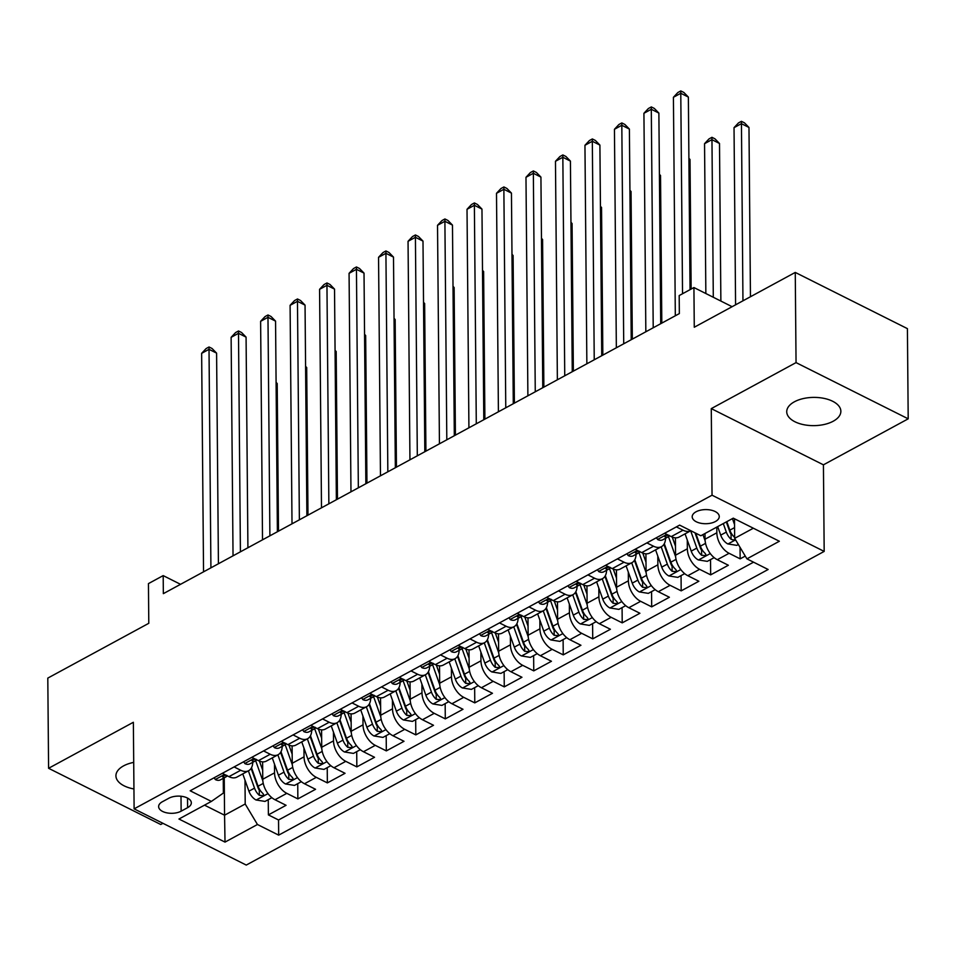 <?xml version="1.0" encoding="UTF-8"?>
<svg xmlns="http://www.w3.org/2000/svg" width="956" height="956" viewBox="0 0 956 956"><rect width="100%" height="100%" fill="white"/><g stroke="black" fill="none" stroke-linecap="round" stroke-linejoin="round"><path stroke-width="1.43" d="M794.4 401.795A27.067 14.125 179.5 0 0 786.728 411.749A27.067 14.125 179.5 0 0 803.673 424.679A27.067 14.125 179.5 0 0 833.19 421.238A27.067 14.125 179.5 0 0 840.862 411.283A27.067 14.125 179.5 0 0 823.917 398.353A27.067 14.125 179.5 0 0 794.4 401.795M133.709 762.386A27.067 14.125 179.5 0 0 123.599 765.864A27.067 14.125 179.5 0 0 115.927 775.83A27.067 14.125 179.5 0 0 133.936 788.963M696.028 511.795A13.527 7.062 179.5 0 0 692.192 516.778A13.527 7.062 179.5 0 0 700.664 523.231A13.527 7.062 179.5 0 0 715.423 521.522A13.527 7.062 179.5 0 0 719.259 516.539A13.527 7.062 179.5 0 0 710.786 510.074A13.527 7.062 179.5 0 0 696.028 511.795M908.2 418.824L907.411 328.637L795.261 272.424L796.049 362.611L711.276 408.618L712.041 495.196L824.18 551.409L823.427 464.831L908.2 418.824L796.049 362.611M712.041 495.196L134.115 808.86L246.266 865.072L824.18 551.409M134.115 808.86L133.362 722.282L48.589 768.289L160.739 824.502L162.938 823.307M48.589 768.289L47.8 678.103L148.789 623.3L148.443 583.614L163.189 575.608L163.345 593.652L679.346 313.592L679.19 295.559L693.925 287.553L694.271 327.239L795.261 272.424M262.613 761.872L262.757 779.248A16.909 10.301 61.5 0 0 275.017 799.754L286.071 805.299L268.385 814.894L268.254 799.658M274.48 764.107L274.551 772.842A16.909 10.301 61.5 0 0 286.812 793.349L297.866 798.893L297.734 783.645M297.866 798.893L315.564 789.298L304.498 783.753A16.909 10.301 61.5 0 1 292.249 763.247L292.094 745.859M321.586 729.858L321.73 747.245A16.909 10.301 61.5 0 0 333.979 767.752L345.044 773.296L327.358 782.892L327.227 767.644M351.067 713.857L351.222 731.232A16.909 10.301 61.5 0 0 363.471 751.739L374.537 757.283L356.839 766.891L356.708 751.643M380.548 697.856L380.703 715.231A16.909 10.301 61.5 0 0 392.952 735.738L404.018 741.282L386.332 750.89L386.188 735.642M410.04 681.855L410.196 699.23A16.909 10.301 61.5 0 0 422.444 719.737L433.51 725.281L415.812 734.889L415.681 719.641M439.521 665.842L439.676 683.229A16.909 10.301 61.5 0 0 451.925 703.736L462.991 709.28L445.293 718.876L445.161 703.64M469.014 649.841L469.157 667.228A16.909 10.301 61.5 0 0 481.418 687.734L492.471 693.279L474.785 702.875L474.654 687.627M498.494 633.84L498.65 651.215A16.909 10.301 61.5 0 0 510.898 671.721L521.964 677.266L504.266 686.874L504.135 671.626M527.987 617.839L528.13 635.214A16.909 10.301 61.5 0 0 540.379 655.72L551.445 661.265L533.759 670.873L533.627 655.625M557.467 601.838L557.623 619.213A16.909 10.301 61.5 0 0 569.872 639.719L580.937 645.264L563.239 654.872L563.108 639.624M586.948 585.837L587.104 603.212A16.909 10.301 61.5 0 0 599.352 623.718L610.418 629.263L592.732 638.859L592.589 623.623M616.441 569.824L616.596 587.211A16.909 10.301 61.5 0 0 628.845 607.717L639.911 613.262L622.213 622.858L622.081 607.61M645.921 553.823L646.077 571.198A16.909 10.301 61.5 0 0 658.326 591.704L669.391 597.261L651.693 606.857L651.562 591.609M675.414 537.822L675.557 555.197A16.909 10.301 61.5 0 0 687.818 575.703L698.872 581.248L681.186 590.856L681.054 575.608M705.002 533.508L705.05 539.196A16.909 10.301 61.5 0 0 717.299 559.702L728.364 565.247L710.667 574.855L710.535 559.607M181.138 811.178L187.615 807.665A13.109 6.835 179.5 0 0 191.331 802.837A13.109 6.835 179.5 0 0 183.134 796.575A13.109 6.835 179.5 0 0 168.83 798.248L162.341 801.761A13.109 6.835 179.5 0 0 158.624 806.589A13.109 6.835 179.5 0 0 166.834 812.851A13.109 6.835 179.5 0 0 181.138 811.178L181.007 796.252M224.242 777.802L224.564 815.205L245.202 803.996L257.451 824.502L278.674 835.138L768.134 569.489L746.923 558.854L779.355 541.251L733.276 518.152L700.844 535.754L679.632 525.119L190.16 790.779L211.384 801.415L223.381 793.062L223.25 778.339M257.451 824.502L225.019 842.105L178.951 819.017L211.384 801.415M716.797 527.103L716.845 532.791L705.05 539.196M687.28 540.068L687.352 548.804L675.557 555.197M657.8 556.069L657.871 564.805L646.077 571.198M628.307 572.07L628.391 580.806L616.596 587.211M598.826 588.071L598.898 596.807L587.104 603.212M569.334 604.072L569.418 612.808L557.623 619.213M539.853 620.086L539.925 628.821L528.13 635.214M510.361 636.087L510.444 644.822L498.65 651.215M480.88 652.088L480.952 660.823L469.157 667.228M451.399 668.089L451.471 676.824L439.676 683.229M421.907 684.09L421.99 692.825L410.196 699.23M392.426 700.103L392.498 708.826L380.703 715.231M362.933 716.104L363.017 724.839L351.222 731.232M333.453 732.105L333.525 740.84L321.73 747.245M303.96 748.106L304.044 756.841L292.249 763.247M268.385 814.894L278.543 819.985L753.555 562.176M716.845 532.791A16.909 10.301 -118.5 0 0 729.093 553.297L740.159 558.854L745.262 556.081M710.667 574.855L699.613 569.31A16.909 10.301 -118.5 0 1 687.352 548.804M681.186 590.856L670.12 585.311A16.909 10.301 -118.5 0 1 657.871 564.805M651.693 606.857L640.64 601.312A16.909 10.301 -118.5 0 1 628.391 580.806M622.213 622.858L611.147 617.313A16.909 10.301 -118.5 0 1 598.898 596.807M592.732 638.859L581.666 633.314A16.909 10.301 -118.5 0 1 569.418 612.808M563.239 654.872L552.174 649.327A16.909 10.301 -118.5 0 1 539.925 628.821M533.759 670.873L522.693 665.328A16.909 10.301 -118.5 0 1 510.444 644.822M504.266 686.874L493.212 681.329A16.909 10.301 -118.5 0 1 480.952 660.823M474.785 702.875L463.72 697.33A16.909 10.301 -118.5 0 1 451.471 676.824M445.293 718.876L434.239 713.331A16.909 10.301 -118.5 0 1 421.99 692.825M415.812 734.889L404.747 729.332A16.909 10.301 -118.5 0 1 392.498 708.826M386.332 750.89L375.266 745.345A16.909 10.301 -118.5 0 1 363.017 724.839M356.839 766.891L345.773 761.346A16.909 10.301 -118.5 0 1 333.525 740.84M327.358 782.892L316.293 777.348A16.909 10.301 -118.5 0 1 304.044 756.841M234.101 766.927L240.733 770.261A16.909 10.301 61.5 0 0 248.68 770.691A16.909 10.301 61.5 0 0 252.731 762.338M222.306 773.332L228.938 776.654A16.909 10.301 61.5 0 0 236.885 777.097L248.68 770.691M251.786 757.331L258.431 760.653A16.909 10.301 61.5 0 0 266.365 761.096L278.16 754.69A16.909 10.301 -118.5 0 1 270.225 754.26L263.581 750.926M281.279 741.33L287.911 744.652A16.909 10.301 61.5 0 0 295.858 745.094L307.653 738.689A16.909 10.301 -118.5 0 1 299.706 738.247L293.074 734.925M310.76 725.317L317.392 728.651A16.909 10.301 61.5 0 0 325.339 729.081L337.133 722.688A16.909 10.301 -118.5 0 1 329.187 722.246L322.554 718.924M340.252 709.316L346.885 712.65A16.909 10.301 61.5 0 0 354.831 713.08L366.626 706.687A16.909 10.301 -118.5 0 1 358.679 706.245L352.047 702.923M369.733 693.315L376.365 696.637A16.909 10.301 61.5 0 0 384.312 697.079L396.107 690.674A16.909 10.301 -118.5 0 1 388.16 690.244L381.528 686.91M399.214 677.314L405.858 680.636A16.909 10.301 61.5 0 0 413.793 681.078L425.587 674.673A16.909 10.301 -118.5 0 1 417.653 674.243L411.008 670.909M428.706 661.313L435.339 664.635A16.909 10.301 61.5 0 0 443.285 665.077L455.08 658.672A16.909 10.301 -118.5 0 1 447.133 658.23L440.501 654.908M458.187 645.312L464.831 648.634A16.909 10.301 61.5 0 0 472.766 649.064L484.561 642.671A16.909 10.301 -118.5 0 1 476.626 642.229L469.982 638.907M487.68 629.299L494.312 632.633A16.909 10.301 61.5 0 0 502.259 633.063L514.053 626.67A16.909 10.301 -118.5 0 1 506.106 626.228L499.474 622.906M517.16 613.298L523.792 616.632A16.909 10.301 61.5 0 0 531.739 617.062L543.534 610.657A16.909 10.301 -118.5 0 1 535.587 610.227L528.955 606.893M546.653 597.297L553.285 600.619A16.909 10.301 61.5 0 0 561.232 601.061L573.026 594.656A16.909 10.301 -118.5 0 1 565.08 594.226L558.447 590.892M576.133 581.296L582.766 584.618A16.909 10.301 61.5 0 0 590.712 585.06L602.507 578.655A16.909 10.301 -118.5 0 1 594.56 578.213L587.928 574.891M605.614 565.295L612.258 568.617A16.909 10.301 61.5 0 0 620.193 569.059L631.988 562.654A16.909 10.301 -118.5 0 1 624.053 562.212L617.409 558.89M635.107 549.282L641.739 552.616A16.909 10.301 61.5 0 0 649.686 553.046L661.48 546.653A16.909 10.301 -118.5 0 1 653.534 546.211L646.901 542.889M664.587 533.281L671.232 536.615A16.909 10.301 61.5 0 0 679.166 537.045L690.818 530.723A16.909 10.301 -118.5 0 1 683.026 530.21L676.382 526.887M244.999 780.12L245.202 803.996M732.117 306.697L693.925 287.553M180.541 584.319L163.189 575.608M204.5 805.143L224.564 815.205L225.019 842.105M734.495 518.761L734.662 538.348L753.34 528.214M278.543 819.985L278.674 835.138M740.159 558.854L740.052 547.37M282.211 746.325A16.909 10.301 -118.5 0 1 278.16 754.69M311.704 730.324A16.909 10.301 -118.5 0 1 307.653 738.689M341.184 714.323A16.909 10.301 -118.5 0 1 337.133 722.688M370.677 698.322A16.909 10.301 -118.5 0 1 366.626 706.687M400.158 682.321A16.909 10.301 -118.5 0 1 396.107 690.674M429.65 666.308A16.909 10.301 -118.5 0 1 425.587 674.673M459.131 650.307A16.909 10.301 -118.5 0 1 455.08 658.672M488.624 634.306A16.909 10.301 -118.5 0 1 484.561 642.671M518.104 618.305A16.909 10.301 -118.5 0 1 514.053 626.67M547.585 602.304A16.909 10.301 -118.5 0 1 543.534 610.657M577.077 586.303A16.909 10.301 -118.5 0 1 573.026 594.656M606.558 570.29A16.909 10.301 -118.5 0 1 602.507 578.655M636.051 554.289A16.909 10.301 -118.5 0 1 631.988 562.654M665.531 538.288A16.909 10.301 -118.5 0 1 661.48 546.653M746.923 558.854L734.662 538.348M711.276 408.618L823.427 464.831M214.144 777.766L215.387 779.606A11.209 6.823 61.5 0 0 220.501 779.821L226.106 776.786A11.209 6.823 61.5 0 0 227.289 775.83M218.422 563.753L216.594 353.134L209.017 349.334L210.918 567.828M201.644 353.338L206.09 348.582L209.029 346.98L209.017 349.334L201.644 353.338L203.544 571.831M226.799 775.352C223.286 775.4 222.115 776.045 223.262 777.264A11.209 6.823 61.5 0 0 226.106 776.786M222.497 776.678L223.262 777.264L223.25 775.794M209.029 346.98L212.065 348.498L216.594 353.134M262.685 770.213L259.446 761.119M262.852 780.861L255.682 760.725M271.874 797.686L265.015 801.415L256.005 799.969A11.209 6.823 -118.5 0 1 248.93 791.186L242.776 773.894M278.495 531.154L277.204 383.511L276.105 382.962M248.381 770.859L254.535 788.15A11.209 6.823 61.5 0 0 259.327 795.344L263.091 795.607L263.641 794.711L262.864 793.42A11.209 6.823 -118.5 0 1 258.072 786.226L251.5 767.74M259.327 795.344L259.279 790.158A5.712 3.477 -118.5 0 1 258.036 787.804L251.129 768.373M276.093 382.376L277.204 383.511M243.625 761.753L244.879 763.605A11.209 6.823 61.5 0 0 249.982 763.82L255.587 760.785A11.209 6.823 61.5 0 0 256.77 759.829M247.915 547.752L246.074 337.121L238.498 333.333L240.41 551.827M231.125 337.325L235.57 332.58L238.522 330.979L238.498 333.333L231.125 337.325L233.037 555.83M256.28 759.339C252.778 759.399 251.595 760.044 252.743 761.263A11.209 6.823 61.5 0 0 255.587 760.785M251.978 760.677L252.743 761.263L252.731 759.793M238.522 330.979L241.545 332.497L246.074 337.121M273.117 745.752L274.36 747.604A11.209 6.823 61.5 0 0 279.475 747.819L285.067 744.784A11.209 6.823 61.5 0 0 286.262 743.828M277.395 531.751L275.555 321.12L267.979 317.32L269.891 535.826M260.618 321.324L265.051 316.579L268.003 314.978L267.979 317.32L260.618 321.324L262.518 539.817M285.772 743.338C282.259 743.398 281.088 744.043 282.235 745.262A11.209 6.823 61.5 0 0 285.067 744.784M281.47 744.676L282.235 745.262L282.223 743.792M268.003 314.978L271.038 316.496L275.555 321.12M302.598 729.751L303.841 731.603A11.209 6.823 61.5 0 0 308.955 731.818L314.56 728.771A11.209 6.823 61.5 0 0 315.743 727.827M306.888 515.738L305.048 305.119L297.471 301.319L299.371 519.813M290.098 305.322L294.544 300.566L297.495 298.977L297.471 301.319L290.098 305.322L292.01 523.816M315.253 727.337C311.752 727.397 310.569 728.03 311.716 729.261A11.209 6.823 61.5 0 0 314.56 728.771M310.951 728.675L311.716 729.261L311.704 727.791M297.495 298.977L300.519 300.495L305.048 305.119M332.09 713.75L333.333 715.602A11.209 6.823 61.5 0 0 338.436 715.817L344.041 712.77A11.209 6.823 61.5 0 0 345.236 711.814M336.369 499.737L334.528 289.118L326.952 285.318L328.864 503.812M319.579 289.321L324.024 284.565L326.976 282.964L326.952 285.318L319.579 289.321L321.491 507.815M344.746 711.336C341.232 711.395 340.049 712.029 341.208 713.248A11.209 6.823 61.5 0 0 344.041 712.77M340.444 712.662L341.208 713.248L341.184 711.778M326.976 282.964L330.011 284.482L334.528 289.118M292.166 754.2L288.939 745.118M292.333 764.848L285.175 744.724M301.355 781.685L294.496 785.402L285.486 783.968A11.209 6.823 -118.5 0 1 278.423 775.185L272.269 757.893M307.987 515.141L306.697 367.51L305.585 366.961M277.873 754.846L284.016 772.137A11.209 6.823 61.5 0 0 288.82 779.343L292.584 779.606L293.122 778.71L292.357 777.419A11.209 6.823 -118.5 0 1 287.565 770.225L280.98 751.739M288.82 779.343L288.772 774.157A5.712 3.477 -118.5 0 1 287.529 771.803L280.61 752.372M305.585 366.375L306.697 367.51M321.658 738.199L318.42 729.105M321.825 748.847L314.655 728.723M330.848 765.684L323.988 769.401L314.978 767.967A11.209 6.823 -118.5 0 1 307.904 759.183L301.749 741.892M337.468 499.14L336.177 351.509L335.078 350.948M307.354 738.845L313.508 756.136A11.209 6.823 61.5 0 0 318.3 763.342L322.064 763.605L322.614 762.709L321.837 761.418A11.209 6.823 -118.5 0 1 317.045 754.212L310.473 735.738M318.3 763.342L318.252 758.144A5.712 3.477 -118.5 0 1 317.01 755.802L310.103 736.371M335.066 350.374L336.177 351.509M351.139 722.198L347.9 713.104M351.306 732.846L344.148 712.722M360.328 749.683L353.469 753.4L344.459 751.966A11.209 6.823 -118.5 0 1 337.396 743.171L331.242 725.891M366.961 483.139L365.67 335.508L364.559 334.947M336.847 722.844L342.989 740.135A11.209 6.823 61.5 0 0 347.781 747.341L351.557 747.604L352.095 746.708L351.33 745.417A11.209 6.823 -118.5 0 1 346.526 738.211L339.954 719.725M347.781 747.341L347.745 742.143A5.712 3.477 -118.5 0 1 346.49 739.789L339.583 720.37M364.559 334.361L365.67 335.508M380.631 706.197L377.393 697.103M380.787 716.845L373.629 696.709M389.809 733.682L382.962 737.399L373.951 735.953A11.209 6.823 -118.5 0 1 366.877 727.169L360.723 709.878M396.441 467.137L395.151 319.507L394.039 318.945M366.327 706.843L372.481 724.134A11.209 6.823 61.5 0 0 377.273 731.328L381.038 731.591L381.587 730.707L380.811 729.416A11.209 6.823 -118.5 0 1 376.019 722.21L369.446 703.724M377.273 731.328L377.226 726.142A5.712 3.477 -118.5 0 1 375.983 723.788L369.064 704.369M394.039 318.36L395.151 319.507M361.571 697.749L362.814 699.601A11.209 6.823 61.5 0 0 367.929 699.816L373.533 696.769A11.209 6.823 61.5 0 0 374.716 695.813M365.861 483.736L364.021 273.117L356.445 269.317L358.345 487.811M349.071 273.32L353.517 268.564L356.457 266.963L356.445 269.317L349.071 273.32L350.971 491.814M374.226 695.335C370.725 695.394 369.542 696.028 370.689 697.247A11.209 6.823 61.5 0 0 373.533 696.769M369.924 696.661L370.689 697.247L370.677 695.777M356.457 266.963L359.492 268.481L364.021 273.117M410.112 690.196L406.874 681.102M410.279 700.844L403.121 680.708M419.302 717.669L412.442 721.398L403.432 719.952A11.209 6.823 -118.5 0 1 396.358 711.168L390.215 693.877M425.922 451.136L424.643 303.494L423.532 302.944M395.808 690.841L401.962 708.133A11.209 6.823 61.5 0 0 406.754 715.327L410.53 715.59L411.068 714.694L410.291 713.415A11.209 6.823 -118.5 0 1 405.499 706.209L398.927 687.723M406.754 715.327L406.718 710.141A5.712 3.477 -118.5 0 1 405.464 707.787L398.556 688.356M423.52 302.359L424.643 303.494M391.064 681.736L392.307 683.588A11.209 6.823 61.5 0 0 397.409 683.803L403.014 680.768A11.209 6.823 61.5 0 0 404.197 679.812M395.342 467.735L393.502 257.104L385.925 253.316L387.837 471.81M378.552 257.307L382.998 252.563L385.949 250.962L385.925 253.316L378.552 257.307L380.464 475.813M403.719 679.322C400.205 679.381 399.022 680.027 400.17 681.246A11.209 6.823 61.5 0 0 403.014 680.768M399.405 680.66L400.17 681.246L400.158 679.776M385.949 250.962L388.984 252.48L393.502 257.104M439.593 674.183L436.366 665.101M439.76 684.843L432.602 664.707M448.782 701.668L441.935 705.397L432.925 703.951A11.209 6.823 -118.5 0 1 425.85 695.167L419.696 677.876M455.415 435.135L454.124 287.493L453.013 286.943M425.3 674.84L431.455 692.12A11.209 6.823 61.5 0 0 436.247 699.326L440.011 699.589L440.549 698.693L439.784 697.402A11.209 6.823 -118.5 0 1 434.992 690.208L428.408 671.721M436.247 699.326L436.199 694.14A5.712 3.477 -118.5 0 1 434.956 691.785L428.037 672.355M453.013 286.358L454.124 287.493M420.544 665.735L421.787 667.587A11.209 6.823 61.5 0 0 426.902 667.802L432.506 664.767A11.209 6.823 61.5 0 0 433.689 663.811M424.823 451.734L422.994 241.103L415.418 237.303L417.318 455.809M408.045 241.306L412.49 236.562L415.43 234.961L415.418 237.303L408.045 241.306L409.945 459.8M433.199 663.321C429.686 663.38 428.515 664.026 429.662 665.245A11.209 6.823 61.5 0 0 432.506 664.767M428.897 664.659L429.662 665.245L429.65 663.775M415.43 234.961L418.465 236.479L422.994 241.103M469.085 658.182L465.847 649.088M469.253 668.83L462.083 648.706M478.275 685.667L471.416 689.384L462.405 687.95A11.209 6.823 -118.5 0 1 455.331 679.166L449.177 661.875M484.895 419.122L483.617 271.492L482.505 270.942M454.781 658.827L460.935 676.119A11.209 6.823 61.5 0 0 465.727 683.325L469.492 683.588L470.041 682.692L469.265 681.401A11.209 6.823 -118.5 0 1 464.473 674.207L457.9 655.72M465.727 683.325L465.68 678.139A5.712 3.477 -118.5 0 1 464.437 675.784L457.53 656.354M482.493 270.357L483.617 271.492M450.037 649.733L451.28 651.586A11.209 6.823 61.5 0 0 456.382 651.801L461.987 648.765A11.209 6.823 61.5 0 0 463.17 647.81M454.315 435.721L452.475 225.102L444.899 221.302L446.81 439.796M437.525 225.305L441.971 220.561L444.922 218.96L444.899 221.302L437.525 225.305L439.437 443.799M462.68 647.32C459.179 647.379 457.996 648.025 459.143 649.243A11.209 6.823 61.5 0 0 461.987 648.765M458.378 648.658L459.143 649.243L459.131 647.774M444.922 218.96L447.946 220.478L452.475 225.102M498.566 642.181L495.339 633.087M498.733 652.828L491.575 632.705M507.755 669.666L500.896 673.383L491.886 671.948A11.209 6.823 -118.5 0 1 484.823 663.153L478.669 645.874M514.388 403.121L513.097 255.491L511.986 254.929M484.274 642.826L490.416 660.118A11.209 6.823 61.5 0 0 495.22 667.324L498.984 667.587L499.522 666.691L498.757 665.4A11.209 6.823 -118.5 0 1 493.965 658.194L487.381 639.719M495.22 667.324L495.172 662.126A5.712 3.477 -118.5 0 1 493.929 659.771L487.01 640.353M511.986 254.356L513.097 255.491M479.518 633.732L480.76 635.585A11.209 6.823 61.5 0 0 485.875 635.8L491.468 632.753A11.209 6.823 61.5 0 0 492.663 631.797M483.796 419.72L481.967 209.101L474.379 205.301L476.291 423.795M467.018 209.304L471.451 204.548L474.403 202.947L474.379 205.301L467.018 209.304L468.918 427.798M492.173 631.318C488.659 631.378 487.488 632.012 488.635 633.242A11.209 6.823 61.5 0 0 491.468 632.753M487.871 632.645L488.635 633.242L488.624 631.761M474.403 202.947L477.438 204.476L481.967 209.101M528.059 626.18L524.82 617.086M528.226 636.827L521.056 616.704M537.248 653.665L530.389 657.381L521.379 655.936A11.209 6.823 -118.5 0 1 514.304 647.152L508.15 629.861M543.868 387.12L542.578 239.49L541.478 238.928M513.754 626.825L519.909 644.117A11.209 6.823 61.5 0 0 524.701 651.311L528.465 651.586L529.015 650.689L528.238 649.399A11.209 6.823 -118.5 0 1 523.446 642.193L516.873 623.706M524.701 651.311L524.653 646.125A5.712 3.477 -118.5 0 1 523.41 643.77L516.503 624.352M541.466 238.343L542.578 239.49M508.998 617.731L510.241 619.584A11.209 6.823 61.5 0 0 515.356 619.799L520.96 616.751A11.209 6.823 61.5 0 0 522.143 615.795M513.288 403.719L511.448 193.1L503.872 189.3L505.772 407.794M496.499 193.303L500.944 188.547L503.896 186.946L503.872 189.3L496.499 193.303L498.411 411.797M521.653 615.317C518.152 615.377 516.969 616.011 518.116 617.229A11.209 6.823 61.5 0 0 520.96 616.751M517.351 616.644L518.116 617.229L518.104 615.76M503.896 186.946L506.919 188.463L511.448 193.1M557.539 610.179L554.313 601.085M557.707 620.826L550.548 600.691M566.729 637.652L559.869 641.38L550.859 639.934A11.209 6.823 -118.5 0 1 543.797 631.151L537.642 613.86M573.361 371.119L572.07 223.489L570.959 222.927M543.247 610.824L549.389 628.116A11.209 6.823 61.5 0 0 554.181 635.31L557.957 635.573L558.495 634.676L557.73 633.398A11.209 6.823 -118.5 0 1 552.927 626.192L546.354 607.705M554.181 635.31L554.145 630.123A5.712 3.477 -118.5 0 1 552.891 627.769L545.984 608.339M570.959 222.342L572.07 223.489M538.491 601.73L539.734 603.571A11.209 6.823 61.5 0 0 544.848 603.786L550.441 600.75A11.209 6.823 61.5 0 0 551.636 599.794M542.769 387.718L540.929 177.099L533.352 173.299L535.264 391.793M525.979 177.29L530.425 172.546L533.376 170.945L533.352 173.299L525.979 177.29L527.891 395.796M551.146 599.304C547.633 599.364 546.45 600.01 547.609 601.228A11.209 6.823 61.5 0 0 550.441 600.75M546.844 600.643L547.609 601.228L547.585 599.759M533.376 170.945L536.412 172.462L540.929 177.099M587.032 594.166L583.793 585.084M587.187 604.825L580.029 584.69M596.209 621.651L589.362 625.379L580.352 623.933A11.209 6.823 -118.5 0 1 573.277 615.15L567.123 597.859M602.842 355.118L601.551 207.476L600.44 206.926M572.728 594.823L578.882 612.103A11.209 6.823 61.5 0 0 583.674 619.309L587.438 619.572L587.988 618.675L587.211 617.385A11.209 6.823 -118.5 0 1 582.419 610.191L575.847 591.704M583.674 619.309L583.626 614.122A5.712 3.477 -118.5 0 1 582.383 611.768L575.464 592.338M600.44 206.341L601.551 207.476M567.972 585.717L569.214 587.57A11.209 6.823 61.5 0 0 574.329 587.785L579.934 584.749A11.209 6.823 61.5 0 0 581.117 583.793M572.262 371.717L570.421 161.086L562.845 157.286L564.745 375.792M555.472 161.289L559.917 156.545L562.857 154.944L562.845 157.286L555.472 161.289L557.372 379.795M580.627 583.303C577.125 583.363 575.942 584.008 577.089 585.227A11.209 6.823 61.5 0 0 579.934 584.749M576.325 584.642L577.089 585.227L577.077 583.758M562.857 154.944L565.892 156.461L570.421 161.086M616.512 578.165L613.274 569.083M616.68 588.812L609.522 568.689M625.702 605.65L618.843 609.366L609.832 607.932A11.209 6.823 -118.5 0 1 602.758 599.149L596.616 581.857M632.322 339.105L631.044 191.475L629.932 190.925M602.208 578.81L608.363 596.102A11.209 6.823 61.5 0 0 613.155 603.308L616.931 603.571L617.468 602.674L616.692 601.384A11.209 6.823 -118.5 0 1 611.9 594.19L605.327 575.703M613.155 603.308L613.119 598.121A5.712 3.477 -118.5 0 1 611.864 595.767L604.957 576.337M629.92 190.34L631.044 191.475M645.993 562.164L642.767 553.07M646.16 572.811L639.002 552.688M655.183 589.649L648.335 593.365L639.325 591.931A11.209 6.823 -118.5 0 1 632.251 583.148L626.096 565.856M661.815 323.104L660.524 175.474L659.413 174.912M631.701 562.809L637.855 580.101A11.209 6.823 61.5 0 0 642.647 587.307L646.411 587.57L646.949 586.673L646.184 585.383A11.209 6.823 -118.5 0 1 641.392 578.177L634.808 559.702M642.647 587.307L642.599 582.108A5.712 3.477 -118.5 0 1 641.357 579.766L634.437 560.336M659.413 174.339L660.524 175.474M675.486 546.163L672.247 537.069M675.653 556.81L668.483 536.686M684.675 573.648L677.816 577.364L668.806 575.93A11.209 6.823 -118.5 0 1 661.731 567.135L655.577 549.843M691.14 289.071L690.017 159.473L688.906 158.911M661.182 546.808L667.336 564.1A11.209 6.823 61.5 0 0 672.128 571.306L675.892 571.569L676.442 570.672L675.665 569.382A11.209 6.823 -118.5 0 1 670.873 562.176L664.301 543.689M672.128 571.306L672.08 566.107A5.712 3.477 -118.5 0 1 670.837 563.753L663.93 544.334M688.894 158.326L690.017 159.473M597.464 569.716L598.707 571.569A11.209 6.823 61.5 0 0 603.81 571.784L609.414 568.748A11.209 6.823 61.5 0 0 610.609 567.792M601.742 355.716L599.902 145.085L592.326 141.285L594.238 359.791M584.952 145.288L589.398 140.544L592.35 138.943L592.326 141.285L584.952 145.288L586.865 363.782M610.119 567.302C606.606 567.362 605.423 568.007 606.57 569.226A11.209 6.823 61.5 0 0 609.414 568.748M605.805 568.641L606.57 569.226L606.558 567.756M592.35 138.943L595.385 140.46L599.902 145.085M626.945 553.715L628.188 555.567A11.209 6.823 61.5 0 0 633.302 555.783L638.907 552.735A11.209 6.823 61.5 0 0 640.09 551.779M631.223 339.703L629.395 129.084L621.818 125.284L623.718 343.778M614.445 129.287L618.89 124.531L621.83 122.93L621.818 125.284L614.445 129.287L616.345 347.781M639.6 551.301C636.087 551.361 634.915 551.994 636.063 553.225A11.209 6.823 61.5 0 0 638.907 552.735M635.298 552.64L636.063 553.225L636.051 551.755M621.83 122.93L624.865 124.459L629.395 129.084M656.437 537.714L657.68 539.566A11.209 6.823 61.5 0 0 662.783 539.782L668.387 536.734A11.209 6.823 61.5 0 0 669.57 535.778M660.716 323.702L658.875 113.083L651.299 109.283L653.211 327.777M643.926 113.286L648.371 108.53L651.323 106.929L651.299 109.283L643.926 113.286L645.838 331.78M669.081 535.3C665.579 535.36 664.396 535.993 665.543 537.212A11.209 6.823 61.5 0 0 668.387 536.734M664.779 536.627L665.543 537.212L665.531 535.742M651.323 106.929L654.346 108.446L658.875 113.083M705.134 540.809L702.935 534.619M714.156 557.635L707.297 561.363L698.286 559.917A11.209 6.823 -118.5 0 1 691.224 551.134L685.07 533.842M720.872 301.056L719.498 143.472L711.921 139.672L704.548 143.675L705.851 293.528M690.674 530.807L696.816 548.099A11.209 6.823 61.5 0 0 701.62 555.293L705.385 555.556L705.922 554.659L705.158 553.381A11.209 6.823 -118.5 0 1 700.366 546.175L695.741 533.197M701.62 555.293L701.573 550.106A5.712 3.477 -118.5 0 1 700.33 547.752L695.012 532.839M713.296 297.256L711.945 137.317L714.968 138.835L719.498 143.472M704.548 143.675L708.993 138.919L711.945 137.317M690.041 289.668L688.368 97.082L680.78 93.282L682.536 293.743M673.418 97.285L677.852 92.529L680.803 90.928L680.78 93.282L673.418 97.285L675.318 315.779M680.803 90.928L683.839 92.445L688.368 97.082M734.543 524.593L732.416 518.618M738.355 544.514L736.789 545.362L727.779 543.916A11.209 6.823 -118.5 0 1 720.705 535.133L717.681 526.625M750.46 296.742L748.978 127.459L741.402 123.671L734.029 127.662L735.582 304.821M734.638 537.368A11.209 6.823 -118.5 0 1 729.846 530.174L726.823 521.665M723.286 523.577L726.309 532.098A11.209 6.823 61.5 0 0 731.101 539.292L733.467 540.009L735.212 539.244M731.101 539.292L731.053 534.105A5.712 3.477 -118.5 0 1 729.81 531.751L726.321 521.928M742.955 300.817L741.426 121.316L744.461 122.834L748.978 127.459M734.029 127.662L738.474 122.918L741.426 121.316M274.551 772.842L262.757 779.248M286.812 793.349L275.017 799.754M729.093 553.297L717.299 559.702M699.613 569.31L687.818 575.703M670.12 585.311L658.326 591.704M640.64 601.312L628.845 607.717M611.147 617.313L599.352 623.718M581.666 633.314L569.872 639.719M552.174 649.327L540.379 655.72M522.693 665.328L510.898 671.721M493.212 681.329L481.418 687.734M463.72 697.33L451.925 703.736M434.239 713.331L422.444 719.737M404.747 729.332L392.952 735.738M375.266 745.345L363.471 751.739M345.773 761.346L333.979 767.752M316.293 777.348L304.498 783.753M240.733 770.261L228.938 776.654M270.225 754.26L258.431 760.653M299.706 738.247L287.911 744.652M329.187 722.246L317.392 728.651M358.679 706.245L346.885 712.65M388.16 690.244L376.365 696.637M417.653 674.243L405.858 680.636M447.133 658.23L435.339 664.635M476.626 642.229L464.831 648.634M506.106 626.228L494.312 632.633M535.587 610.227L523.792 616.632M565.08 594.226L553.285 600.619M594.56 578.213L582.766 584.618M624.053 562.212L612.258 568.617M653.534 546.211L641.739 552.616M683.026 530.21L671.232 536.615M187.531 798.081L187.615 807.665M224.576 774.468L215.315 779.499M256.232 800.005L268.003 793.611M258.072 786.226L263.259 783.406M248.93 791.186L254.535 788.15M254.057 758.467L244.796 763.497M283.55 742.465L274.276 747.496M313.03 726.464L303.769 731.483M342.511 710.451L333.25 715.482M285.713 784.004L297.495 777.61M287.565 770.225L292.739 767.405M278.423 775.185L284.016 772.137M315.205 768.003L326.976 761.609M317.045 754.212L322.232 751.404M307.904 759.183L313.508 756.136M344.686 752.002L356.457 745.608M346.526 738.211L351.712 735.403M337.396 743.171L342.989 740.135M374.166 736L385.949 729.607M376.019 722.21L381.205 719.402M366.877 727.169L372.481 724.134M372.004 694.45L362.742 699.481M403.659 719.988L415.43 713.606M405.499 706.209L410.686 703.401M396.358 711.168L401.962 708.133M401.484 678.449L392.223 683.48M433.14 703.986L444.922 697.593M434.992 690.208L440.166 687.388M425.85 695.167L431.455 692.12M430.977 662.448L421.716 667.479M462.632 687.985L474.403 681.592M464.473 674.207L469.659 671.387M455.331 679.166L460.935 676.119M460.457 646.447L451.196 651.466M492.113 671.984L503.896 665.591M493.965 658.194L499.14 655.386M484.823 663.153L490.416 660.118M489.95 630.446L480.677 635.465M521.606 655.983L533.376 649.59M523.446 642.193L528.632 639.385M514.304 647.152L519.909 644.117M519.431 614.433L510.169 619.464M551.086 639.97L562.857 633.589M552.927 626.192L558.113 623.384M543.797 631.151L549.389 628.116M548.911 598.432L539.65 603.463M580.579 623.969L592.35 617.576M582.419 610.191L587.605 607.371M573.277 615.15L578.882 612.103M578.404 582.431L569.143 587.462M610.059 607.968L621.83 601.575M611.9 594.19L617.086 591.37M602.758 599.149L608.363 596.102M639.54 591.967L651.323 585.574M641.392 578.177L646.567 575.369M632.251 583.148L637.855 580.101M669.033 575.966L680.803 569.573M670.873 562.176L676.059 559.368M661.731 567.135L667.336 564.1M607.885 566.43L598.623 571.449M637.377 550.429L628.116 555.448M666.858 534.416L657.597 539.447M698.513 559.965L710.296 553.572M700.366 546.175L705.54 543.366M691.224 551.134L696.816 548.099M728.006 543.952L735.57 539.853M729.846 530.174L734.578 527.604M720.705 535.133L726.309 532.098"/></g></svg>
